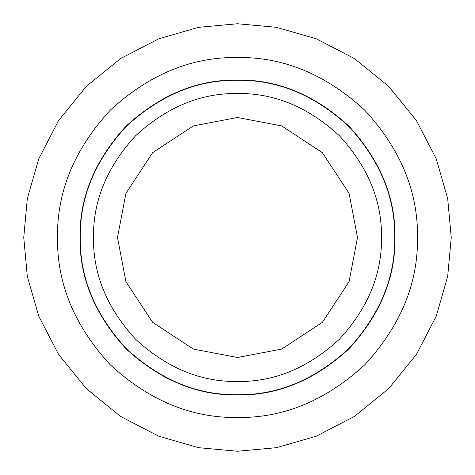 <?xml version="1.0" encoding="UTF-8"?>
<svg xmlns="http://www.w3.org/2000/svg" width="475" height="475" viewBox="0 0 475 475"><rect width="100%" height="100%" fill="white"/><g stroke="black" fill="none" stroke-linecap="round" stroke-linejoin="round"><path stroke-width="0.71" d="M237.5 417.501C191.562 418.119 149.132 400.544 110.218 364.782C74.456 325.868 56.881 283.438 57.499 237.5C56.881 191.562 74.456 149.132 110.218 110.218C149.132 74.456 191.562 56.881 237.5 57.499C283.438 56.881 325.868 74.456 364.782 110.218C400.544 149.132 418.119 191.562 417.501 237.5C418.119 283.438 400.544 325.868 364.782 364.782C325.868 400.544 283.438 418.119 237.5 417.501M237.5 451.25L198.603 447.682L158.822 436.24L120.531 416.409L86.355 388.645L58.591 354.469L38.76 316.178L27.318 276.397L23.75 237.5L27.318 198.603L38.76 158.822L58.591 120.531L86.355 86.355L120.531 58.591L158.822 38.76L198.603 27.318L237.5 23.75L276.397 27.318L316.178 38.76L354.469 58.591L388.645 86.355L416.409 120.531L436.24 158.822L447.682 198.603L451.25 237.5L447.682 276.397L436.24 316.178L416.409 354.469L388.645 388.645L354.469 416.409L316.178 436.24L276.397 447.682L237.5 451.25M237.5 80.002C277.697 79.462 314.818 94.84 348.87 126.13C380.16 160.182 395.538 197.303 394.998 237.5C395.538 277.697 380.16 314.818 348.87 348.87C314.818 380.16 277.697 395.538 237.5 394.998C197.303 395.538 160.182 380.16 126.13 348.87C94.84 314.818 79.462 277.697 80.002 237.5C79.462 197.303 94.84 160.182 126.13 126.13C160.182 94.84 197.303 79.462 237.5 80.002M237.5 394.725C197.374 395.265 160.312 379.911 126.326 348.674C95.089 314.688 79.735 277.626 80.275 237.5C79.735 197.374 95.089 160.312 126.326 126.326C160.312 95.089 197.374 79.735 237.5 80.275C277.626 79.735 314.688 95.089 348.674 126.326C379.911 160.312 395.265 197.374 394.725 237.5C395.265 277.626 379.911 314.688 348.674 348.674C314.688 379.911 277.626 395.265 237.5 394.725M237.5 381.502C274.253 381.995 308.192 367.935 339.322 339.322C367.935 308.192 381.995 274.253 381.502 237.5C381.995 200.747 367.935 166.808 339.322 135.678C308.192 107.065 274.253 93.005 237.5 93.498C200.747 93.005 166.808 107.065 135.678 135.678C107.065 166.808 93.005 200.747 93.498 237.5C93.005 274.253 107.065 308.192 135.678 339.322C166.808 367.935 200.747 381.995 237.5 381.502M237.5 357.503L281.669 349.077L322.353 322.353L349.077 281.669L357.503 237.5L349.077 193.331L322.353 152.647L281.669 125.923L237.5 117.497L193.331 125.923L152.647 152.647L125.923 193.331L117.497 237.5L125.923 281.669L152.647 322.353L193.331 349.077L237.5 357.503"/></g></svg>
